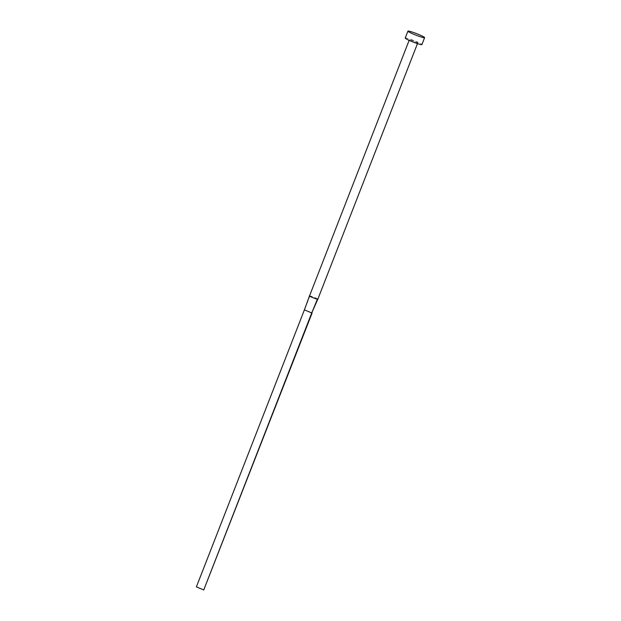 <?xml version="1.0" encoding="UTF-8"?>
<svg xmlns="http://www.w3.org/2000/svg" width="621" height="621" viewBox="0 0 621 621"><rect width="100%" height="100%" fill="white"/><g stroke="black" fill="none" stroke-linecap="round" stroke-linejoin="round"><path stroke-width="0.47" stroke-dasharray="3.1 2.33" d="M417.576 42.989A4.479 0.411 -158.7 0 1 412.903 41.498A4.479 0.411 -158.7 0 1 409.394 39.69A4.479 0.411 -158.7 0 1 409.55 39.651A4.479 0.411 -158.7 0 1 414.223 41.133A4.479 0.411 -158.7 0 1 417.739 42.942A4.479 0.411 -158.7 0 1 417.576 42.989M309.491 295.961L309.506 295.906A4.479 0.411 -158.7 0 1 309.654 295.883A4.479 0.411 -158.7 0 1 309.926 295.914A4.479 0.411 -158.7 0 1 314.692 297.521A4.479 0.411 -158.7 0 1 317.836 299.182M405.218 38.067A8.958 0.831 -158.7 0 1 405.544 37.974A8.958 0.831 -158.7 0 1 414.89 40.955A8.958 0.831 -158.7 0 1 421.907 44.572M304.391 309.871L312.13 312.937M196.391 586.876L309.926 295.914M196.779 586.884L204.13 589.95M409.13 40.357L409.394 39.69M417.475 43.61L417.739 42.942"/><path stroke-width="0.93" d="M417.475 43.61L317.836 299.182A4.479 0.411 -158.7 0 1 317.812 299.206A4.479 0.411 -158.7 0 1 317.673 299.229A4.479 0.411 -158.7 0 1 317.401 299.198C316.609 299.33 307.962 295.72 309.506 295.906L304.391 309.871L311.742 312.93L317.401 299.198M424.609 37.648L421.907 44.572A8.958 0.831 -158.7 0 1 421.581 44.665A8.958 0.831 -158.7 0 1 412.243 41.685A8.958 0.831 -158.7 0 1 405.218 38.067L407.919 31.143A8.958 0.831 -158.7 0 1 408.245 31.05A8.958 0.831 -158.7 0 1 417.584 34.031A8.958 0.831 -158.7 0 1 424.609 37.648A8.958 0.831 -158.7 0 1 424.283 37.741A8.958 0.831 -158.7 0 1 414.944 34.76A8.958 0.831 -158.7 0 1 407.919 31.143M317.812 299.206L311.742 312.93L203.742 589.942L196.391 586.876L304.391 309.871M203.742 589.942L312.13 312.937M309.149 296.885L409.13 40.357M317.836 299.182L317.44 300.114"/></g></svg>
